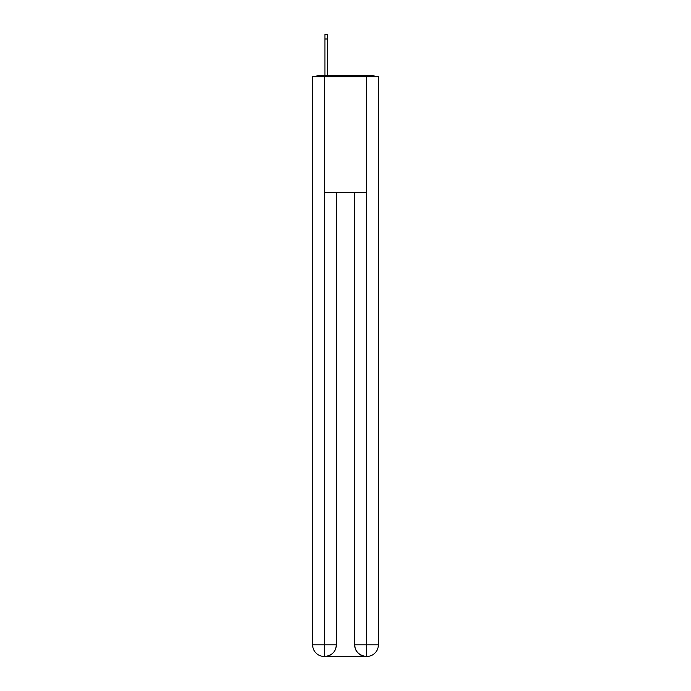 <?xml version="1.0" encoding="UTF-8"?>
<svg xmlns="http://www.w3.org/2000/svg" width="691" height="691" viewBox="0 0 691 691"><rect width="100%" height="100%" fill="white"/><g stroke="black" fill="none" stroke-linecap="round" stroke-linejoin="round"><path stroke-width="1.04" d="M378.357 167.127L378.357 85.572M312.643 124.026L312.643 85.572M312.358 124.026L312.643 167.127M375.403 76.684A3.861 3.861 0 0 0 372.846 75.716L318.154 75.716A3.861 3.861 0 0 0 315.597 76.684M318.154 75.716L324.917 75.716L324.917 34.55L327.43 34.55L327.43 75.716L330.428 75.716M360.572 75.716L372.846 75.716M324.528 76.684L324.528 192.634L366.472 192.634L366.472 76.684L312.643 76.684L312.643 644.858A11.592 11.592 0 0 0 324.243 656.45L366.273 656.45A11.592 11.592 0 0 1 354.682 644.858L354.682 192.634L354.682 644.858C355.269 651.691 359.139 655.552 366.273 656.45L366.472 644.858L378.357 644.858A11.592 11.592 0 0 1 366.757 656.45L366.55 656.45M366.472 76.684L378.357 76.684L378.357 644.858M336.318 192.634L336.318 644.858A11.592 11.592 0 0 1 324.727 656.45C331.896 655.699 335.757 651.838 336.318 644.858L336.318 192.634M312.643 644.858A11.592 11.592 0 0 0 324.243 656.45A11.592 11.592 0 0 1 312.643 644.858L324.528 644.858L324.528 656.45M336.318 644.858L324.528 644.858L324.528 192.634M354.682 644.858L366.472 644.858L366.472 192.634M324.917 38.998L327.43 38.998"/></g></svg>
